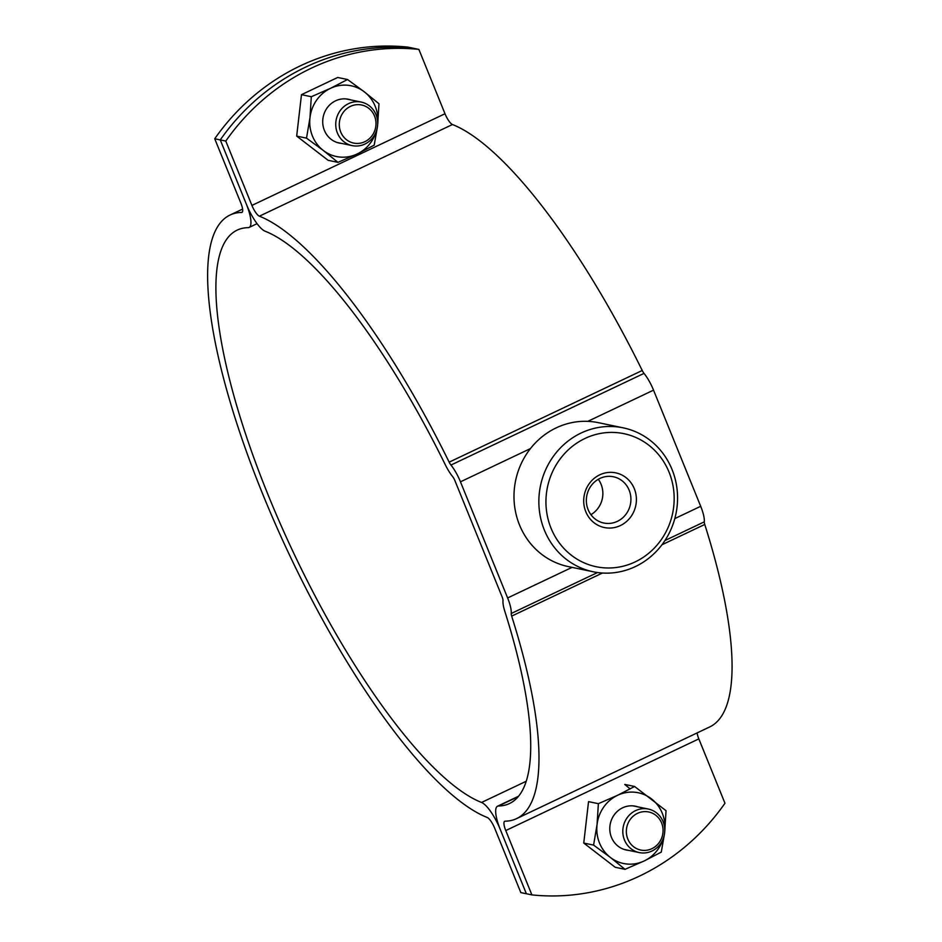 <?xml version="1.0" encoding="UTF-8"?>
<svg xmlns="http://www.w3.org/2000/svg" width="942" height="942" viewBox="0 0 942 942"><rect width="100%" height="100%" fill="white"/><g stroke="black" fill="none" stroke-linecap="round" stroke-linejoin="round"><path stroke-width="1.41" d="M531.889 894.9L505.76 830.55A11.116 3.062 -115.4 0 1 504.677 821.283A11.116 3.062 -115.4 0 1 505.065 821.188A334.069 92.081 64.6 0 0 516.581 818.622A334.069 92.081 64.6 0 0 511.671 616.115A5.558 1.531 -115.4 0 1 511.235 613.501A22.231 6.123 64.6 0 0 507.62 597.958L460.461 481.821A22.231 6.123 64.6 0 0 450.947 465.054A5.558 1.531 -115.4 0 1 449.157 462.157A334.069 92.081 64.6 0 0 259.391 216.189A11.116 3.062 -115.4 0 1 251.914 205.415L225.786 141.065L220.263 139.911L246.392 204.261A27.789 7.666 -115.4 0 0 265.079 231.19A317.395 87.488 64.6 0 1 445.366 464.877A22.231 6.123 -115.4 0 0 452.549 476.475A5.558 1.531 64.6 0 1 454.927 480.667L502.086 596.816A5.558 1.531 64.6 0 1 502.993 600.702A22.231 6.123 -115.4 0 0 504.771 611.158A317.395 87.488 64.6 0 1 509.434 803.561A317.395 87.488 64.6 0 1 498.483 805.999A27.789 7.666 -115.4 0 0 497.529 806.211A27.789 7.666 -115.4 0 0 500.237 829.407L526.366 893.746L531.889 894.9A222.347 209.218 101.8 0 0 724.963 803.243L698.834 738.893A11.116 3.062 -115.4 0 1 697.104 732.923M225.786 141.065A222.347 209.218 -78.2 0 1 418.872 49.396L445.001 113.746A11.116 3.062 -115.4 0 0 452.466 124.521A334.069 92.081 64.6 0 1 642.232 370.489A5.558 1.531 -115.4 0 0 644.034 373.385A22.231 6.123 64.6 0 1 653.536 390.153L700.695 506.301A22.231 6.123 64.6 0 1 704.31 521.844A5.558 1.531 -115.4 0 0 704.757 524.458A334.069 92.081 64.6 0 1 709.667 726.965L516.581 818.622M214.729 138.757L240.858 203.107A11.116 3.062 64.6 0 1 241.941 212.386A11.116 3.062 64.6 0 1 241.564 212.468A334.069 92.081 -115.4 0 0 230.036 215.035A334.069 92.081 -115.4 0 0 270.519 512.825A334.069 92.081 -115.4 0 0 487.226 817.479A11.116 3.062 64.6 0 1 494.703 828.253L520.832 892.604L526.366 893.746L500.237 829.407A27.789 7.666 64.6 0 0 481.539 802.466A317.395 87.488 -115.4 0 1 275.653 513.025A317.395 87.488 -115.4 0 1 237.196 230.107A317.395 87.488 -115.4 0 1 248.135 227.658A27.789 7.666 64.6 0 0 249.1 227.446A27.789 7.666 64.6 0 0 246.392 204.261L220.263 139.911L214.729 138.757A222.347 209.218 -78.2 0 1 407.815 47.1L413.338 48.254A222.347 209.218 101.8 0 0 220.263 139.911A222.347 209.218 -78.2 0 1 413.338 48.254L418.872 49.396M551.046 528.215A67.954 63.938 101.8 0 0 635.12 561.927A67.954 63.938 101.8 0 0 669.067 472.178A67.954 63.938 101.8 0 0 584.982 438.466A67.954 63.938 101.8 0 0 551.046 528.215M672.046 469.505A73.511 69.166 -78.2 0 1 661.555 545.3A73.511 69.166 -78.2 0 1 593.225 571.782A73.511 69.166 -78.2 0 1 544.37 530.122A73.511 69.166 -78.2 0 1 554.873 454.327A73.511 69.166 -78.2 0 1 623.204 427.845A73.511 69.166 -78.2 0 1 672.046 469.505M634.307 488.686A27.93 26.282 101.8 0 0 599.748 474.827A27.93 26.282 101.8 0 0 585.794 511.706A27.93 26.282 101.8 0 0 620.354 525.577A27.93 26.282 101.8 0 0 634.307 488.686M629.138 490.158A23.621 22.231 101.8 0 0 613.442 476.77A23.621 22.231 101.8 0 0 591.482 485.283A23.621 22.231 101.8 0 0 588.114 509.634A23.621 22.231 101.8 0 0 603.81 523.022A23.621 22.231 101.8 0 0 625.771 514.52A23.621 22.231 101.8 0 0 629.138 490.158M590.917 514.662A23.621 22.231 101.8 0 0 601.09 484.318A23.621 22.231 101.8 0 0 598.288 479.29M623.204 427.845L598.323 422.664A73.511 69.166 101.8 0 0 530.005 449.146A73.511 69.166 101.8 0 0 519.501 524.941A73.511 69.166 101.8 0 0 568.356 566.601L593.225 571.782M624.475 839.981A22.231 20.924 -78.2 0 1 627.655 817.055A22.231 20.924 -78.2 0 1 648.32 809.048A22.231 20.924 -78.2 0 1 663.086 821.648A22.231 20.924 -78.2 0 1 659.918 844.574A22.231 20.924 -78.2 0 1 639.253 852.581A22.231 20.924 -78.2 0 1 624.475 839.981M627.808 839.028A19.452 18.31 -78.2 0 1 637.534 813.335A19.452 18.31 -78.2 0 1 661.602 822.978A19.452 18.31 -78.2 0 1 651.876 848.683A19.452 18.31 -78.2 0 1 627.808 839.028M345.043 142.572A22.231 20.924 -78.2 0 1 337.424 115.63A22.231 20.924 -78.2 0 1 361.245 102.077A22.231 20.924 -78.2 0 1 368.393 105.127A22.231 20.924 -78.2 0 1 375.999 132.068A22.231 20.924 -78.2 0 1 352.178 145.621A22.231 20.924 -78.2 0 1 345.043 142.572M347.421 140.417A19.452 18.31 -78.2 0 1 342.393 113.629A19.452 18.31 -78.2 0 1 367.851 107.659A19.452 18.31 -78.2 0 1 372.891 134.447A19.452 18.31 -78.2 0 1 347.421 140.417M651.393 798.816A36.126 33.994 -78.2 0 1 662.261 813.229A36.126 33.994 -78.2 0 1 664.722 831.633L666.041 810.709L634.602 786.476L617.563 795.307L598.37 803.679L597.051 824.615A36.126 33.994 -78.2 0 1 617.563 795.307A36.126 33.994 101.8 0 1 651.393 798.816M634.602 786.476L624.77 784.427L630.139 788.937M663.321 838.392A36.126 33.994 -78.2 0 1 644.21 860.953L661.26 852.133L664.346 834.659M625.029 869.325L644.21 860.953A36.126 33.994 -78.2 0 1 610.381 857.444L625.029 869.325L615.197 867.276L583.757 843.055L593.59 845.104L610.381 857.444A36.126 33.994 -78.2 0 1 597.051 824.615L593.59 845.104M637.71 806.835A22.372 21.054 101.8 0 0 615.432 813.323A22.372 21.054 101.8 0 0 611.464 837.356A22.372 21.054 101.8 0 0 628.644 850.367M583.757 843.055L588.538 801.63L598.37 803.679M377.66 124.674L378.978 103.738L364.33 91.857A36.126 33.994 -78.2 0 1 375.199 106.269A36.126 33.994 -78.2 0 1 377.66 124.674A36.126 33.994 -78.2 0 1 377.648 124.697M337.966 162.365L357.148 153.982A36.126 33.994 -78.2 0 1 323.306 150.473L337.966 162.365L328.122 160.317L296.683 136.095L306.515 138.144L323.306 150.473A36.126 33.994 -78.2 0 1 309.989 117.656L306.515 138.144M350.648 99.876A22.372 21.054 101.8 0 0 328.358 106.364A22.372 21.054 101.8 0 0 324.389 130.385A22.372 21.054 101.8 0 0 341.581 143.408M309.989 117.656A36.126 33.994 -78.2 0 1 330.489 88.336L311.307 96.72L309.989 117.656M376.247 131.421A36.126 33.994 -78.2 0 1 357.148 153.982L374.198 145.162L377.283 127.7M347.539 79.517L364.33 91.857A36.126 33.994 101.8 0 0 330.489 88.336L347.539 79.517L337.695 77.468L301.475 94.671L311.307 96.72M296.683 136.095L301.475 94.671M498.483 805.999L518.241 796.614M505.76 830.55L698.834 738.893M511.671 616.115L602.456 573.019M661.955 544.77L704.757 524.458M460.461 481.821L530.417 448.604M587.808 421.357L653.536 390.153M507.62 597.958L572.053 567.378M674.802 518.595L700.695 506.301M259.391 216.189L452.466 124.521M251.914 205.415L445.001 113.746M449.157 462.157L642.232 370.489M450.947 465.054L644.034 373.385M511.235 613.501L597.534 572.524M664.946 540.531L704.31 521.844M241.564 212.468L242.259 212.138M481.539 802.466L526.225 781.259M497.529 806.211L518.571 796.226M230.036 215.035L242.6 209.077M249.1 227.446L257.06 223.666M648.32 809.048L633.13 805.881M639.253 852.581L624.063 849.413M361.245 102.077L346.055 98.922M352.178 145.621L336.989 142.454"/></g></svg>
